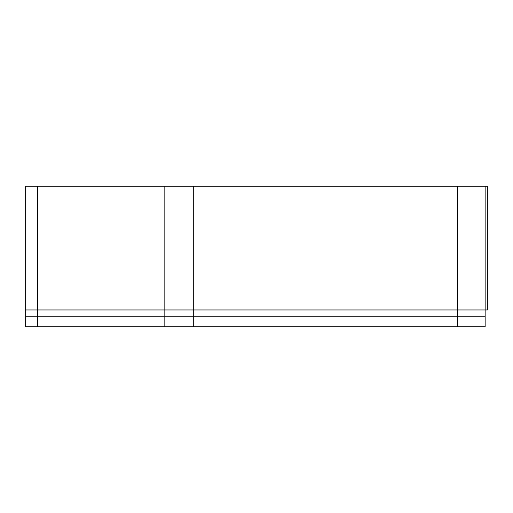 <?xml version="1.0" encoding="UTF-8"?>
<svg xmlns="http://www.w3.org/2000/svg" width="513" height="513" viewBox="0 0 513 513"><rect width="100%" height="100%" fill="white"/><g stroke="black" fill="none" stroke-linecap="round" stroke-linejoin="round"><path stroke-width="0.77" d="M387.655 186.27L388.065 186.27M485.702 309.955L487.35 309.955L487.35 186.283L487.35 309.955L485.151 309.955L485.151 186.283L487.35 186.283L485.702 186.283M485.151 309.955L485.151 186.283L457.667 186.283L457.667 309.955L193.292 309.955L193.292 186.283L457.667 186.283L457.667 309.955L193.292 309.955L193.292 186.283L164.141 186.283L164.141 309.955L193.292 309.955L37.725 309.955L37.725 186.283L164.141 186.283L164.141 309.955L37.725 309.955L37.725 186.283L25.65 186.283L25.65 309.955L37.725 309.955L25.65 309.955L25.65 316.822L37.725 316.822L37.725 309.955L25.65 309.955L25.65 326.717L37.725 326.717L37.725 309.955L164.141 309.955L164.141 316.822L25.65 316.822L25.65 326.717L37.725 326.717L37.725 316.822L193.292 316.822L193.292 309.955L164.141 309.955L164.141 316.822L25.65 316.822L164.141 316.822L164.141 326.717L193.292 326.717L193.292 309.955L457.667 309.955L457.667 316.822L164.141 316.822L164.141 326.717L37.725 326.717L193.292 326.717L193.292 316.822L485.151 316.822L485.151 309.955L457.667 309.955L457.667 316.822L164.141 316.822L457.667 316.822L457.667 326.717L485.151 326.717L485.151 309.955L25.65 309.955L25.65 186.283L485.151 186.283M276.404 186.27L312.776 186.27M284.394 186.283L304.78 186.283M425.251 186.27L430.189 186.27M401.737 186.27L423.924 186.27L401.737 186.27M393.74 186.27L398.678 186.27M399.223 186.27L397.209 186.27M426.72 186.27L423.924 186.27M349.866 186.27L388.161 186.27M323.908 186.27L323.363 186.27M318.432 186.27L321.901 186.27M351.334 186.27L348.539 186.27M346.307 186.27L350.11 186.27M323.119 186.27L326.928 186.27M485.151 316.822L457.667 316.822L457.667 326.717L193.292 326.717L485.151 326.717L485.151 316.822L457.667 316.822L485.151 316.822M215.389 326.73L210.99 326.73M454.858 326.73L436.736 326.73M437.518 326.73L434.761 326.73M432.581 326.73L424.386 326.73M428.355 326.73L411.817 326.73M420.904 326.73L424.354 326.73L420.904 326.73M424.61 326.73L425.719 326.73L424.61 326.73M432.068 326.73L432.504 326.73M430.497 326.73L428.797 326.73L430.497 326.73M457.808 326.73L459.629 326.73M140.235 326.73L157.549 326.73M262.996 326.717L258.597 326.73M181.089 326.73L175.17 326.73M186.79 326.73L197.595 326.73M209.599 326.73L203.571 326.73M196.626 326.73L186.713 326.73M167.353 326.73L160.492 326.73L167.353 326.73M209.964 326.73L210.811 326.73M251.986 326.73L215.543 326.73M220.475 326.73L247.054 326.73M219.013 326.73L221.802 326.73M246.509 326.73L248.516 326.73M134.579 326.73L98.201 326.73M252.216 326.73L221.763 326.73L252.216 326.73M456.346 326.73L455.91 326.73M442.373 326.73L441.546 326.73M440.513 326.73L439.679 326.73M210.638 326.73L209.791 326.73"/></g></svg>

